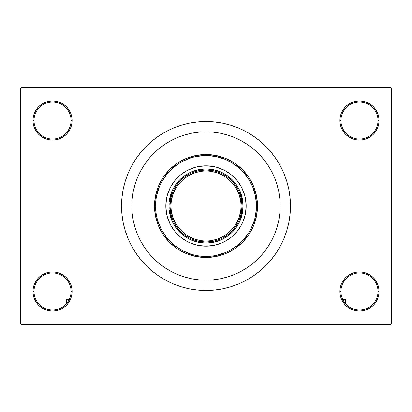 <?xml version="1.0" encoding="UTF-8"?>
<svg xmlns="http://www.w3.org/2000/svg" width="412" height="412" viewBox="0 0 412 412"><rect width="100%" height="100%" fill="white"/><g stroke="black" fill="none" stroke-linecap="round" stroke-linejoin="round"><path stroke-width="0.62" d="M348.598 275.216L345.632 277.652L343.196 280.618L341.388 284.002L340.276 287.674L339.9 291.49L340.93 291.49A18.54 18.54 0 0 0 359.47 310.03A18.54 18.54 0 0 0 378.01 291.49A18.54 18.54 0 0 0 359.47 272.95A18.54 18.54 0 0 0 340.93 291.49L339.9 291.49A19.57 19.57 0 0 1 359.47 271.92A19.57 19.57 0 0 1 379.04 291.49L378.01 291.49A18.54 18.54 0 0 1 359.47 310.03A18.54 18.54 0 0 1 340.93 291.49A18.54 18.54 0 0 1 359.47 272.95A18.54 18.54 0 0 1 378.01 291.49L379.04 291.49L378.664 287.674L377.552 284.002L375.744 280.618L373.308 277.652L370.342 275.216L366.958 273.408L363.286 272.296L359.47 271.92L355.654 272.296L351.982 273.408L348.598 275.216L345.632 277.652L343.196 280.618L341.388 284.002L340.276 287.674L339.9 291.49L340.276 295.306L341.388 298.978L343.196 302.362L345.632 305.328L348.598 307.764L351.982 309.572L355.654 310.684L359.47 311.06L363.286 310.684L366.958 309.572L370.342 307.764L373.308 305.328L375.744 302.362L377.552 298.978L378.664 295.306L379.04 291.49A19.57 19.57 0 0 1 359.47 311.06A19.57 19.57 0 0 1 339.9 291.49L340.276 295.306L341.388 298.978L343.196 302.362L345.632 305.328M66.368 305.328L68.804 302.362L70.612 298.978L71.724 295.306L72.1 291.49A19.57 19.57 0 0 1 52.53 311.06A19.57 19.57 0 0 1 32.96 291.49L33.99 291.49A18.54 18.54 0 0 0 52.53 310.03A18.54 18.54 0 0 0 71.07 291.49A18.54 18.54 0 0 0 52.53 272.95A18.54 18.54 0 0 0 33.99 291.49L32.96 291.49A19.57 19.57 0 0 1 52.53 271.92A19.57 19.57 0 0 1 72.1 291.49L71.07 291.49A18.54 18.54 0 0 1 52.53 310.03A18.54 18.54 0 0 1 33.99 291.49A18.54 18.54 0 0 1 52.53 272.95A18.54 18.54 0 0 1 71.07 291.49L72.1 291.49L71.724 287.674L70.612 284.002L68.804 280.618L66.368 277.652L63.402 275.216L60.018 273.408L56.346 272.296L52.53 271.92L48.714 272.296L45.042 273.408L41.658 275.216L38.692 277.652L36.256 280.618L34.448 284.002L33.336 287.674L32.96 291.49L33.336 295.306L34.448 298.978L36.256 302.362L38.692 305.328L41.658 307.764L45.042 309.572L48.714 310.684L52.53 311.06L56.346 310.684L60.018 309.572L63.402 307.764L66.368 305.328L68.804 302.362L70.612 298.978L71.724 295.306L72.1 291.49L71.724 287.674L70.612 284.002L68.804 280.618L66.368 277.652L63.402 275.216M63.402 136.784L66.368 134.348L68.804 131.382L70.612 127.998L71.724 124.326L72.1 120.51A19.57 19.57 0 0 1 52.53 140.08A19.57 19.57 0 0 1 32.96 120.51L33.99 120.51A18.54 18.54 0 0 0 52.53 139.05A18.54 18.54 0 0 0 71.07 120.51A18.54 18.54 0 0 0 52.53 101.97A18.54 18.54 0 0 0 33.99 120.51L32.96 120.51A19.57 19.57 0 0 1 52.53 100.94A19.57 19.57 0 0 1 72.1 120.51L71.07 120.51A18.54 18.54 0 0 1 52.53 139.05A18.54 18.54 0 0 1 33.99 120.51A18.54 18.54 0 0 1 52.53 101.97A18.54 18.54 0 0 1 71.07 120.51L72.1 120.51L71.724 116.694L70.612 113.022L68.804 109.638L66.368 106.672L63.402 104.236L60.018 102.428L56.346 101.316L52.53 100.94L48.714 101.316L45.042 102.428L41.658 104.236L38.692 106.672L36.256 109.638L34.448 113.022L33.336 116.694L32.96 120.51L33.336 124.326L34.448 127.998L36.256 131.382L38.692 134.348L41.658 136.784L45.042 138.592L48.714 139.704L52.53 140.08L56.346 139.704L60.018 138.592L63.402 136.784L66.368 134.348L68.804 131.382L70.612 127.998L71.724 124.326L72.1 120.51L71.724 116.694L70.612 113.022L68.804 109.638L66.368 106.672M345.632 106.672L343.196 109.638L341.388 113.022L340.276 116.694L339.9 120.51L340.93 120.51A18.54 18.54 0 0 0 359.47 139.05A18.54 18.54 0 0 0 378.01 120.51A18.54 18.54 0 0 0 359.47 101.97A18.54 18.54 0 0 0 340.93 120.51L339.9 120.51A19.57 19.57 0 0 1 359.47 100.94A19.57 19.57 0 0 1 379.04 120.51L378.01 120.51A18.54 18.54 0 0 1 359.47 139.05A18.54 18.54 0 0 1 340.93 120.51A18.54 18.54 0 0 1 359.47 101.97A18.54 18.54 0 0 1 378.01 120.51L379.04 120.51L378.664 116.694L377.552 113.022L375.744 109.638L373.308 106.672L370.342 104.236L366.958 102.428L363.286 101.316L359.47 100.94L355.654 101.316L351.982 102.428L348.598 104.236L345.632 106.672L343.196 109.638L341.388 113.022L340.276 116.694L339.9 120.51L340.276 124.326L341.388 127.998L343.196 131.382L345.632 134.348L348.598 136.784L351.982 138.592L355.654 139.704L359.47 140.08L363.286 139.704L366.958 138.592L370.342 136.784L373.308 134.348L375.744 131.382L377.552 127.998L378.664 124.326L379.04 120.51A19.57 19.57 0 0 1 359.47 140.08A19.57 19.57 0 0 1 339.9 120.51L340.276 124.326L341.388 127.998L343.196 131.382L345.632 134.348L348.598 136.784M276.787 183.881L276.56 183.17M290.46 206A84.46 84.46 0 0 1 206 290.46A84.46 84.46 0 0 1 121.54 206A84.46 84.46 0 0 1 206 121.54A84.46 84.46 0 0 1 290.46 206L290.053 197.724L288.838 189.525L286.824 181.481L284.033 173.679L280.49 166.185L276.225 159.078L271.287 152.419L265.725 146.275L259.581 140.713L252.922 135.775L245.815 131.51L238.321 127.967L230.519 125.176L222.475 123.162L214.276 121.947L206 121.54L197.724 121.947L189.525 123.162L181.481 125.176L173.679 127.967L166.185 131.51L159.078 135.775L152.419 140.713L146.275 146.275L140.713 152.419L135.775 159.078L131.51 166.185L127.967 173.679L125.176 181.481L123.162 189.525L121.947 197.724L121.54 206L121.947 214.276L123.162 222.475L125.176 230.519L127.967 238.321L131.51 245.815L135.775 252.922L140.713 259.581L146.275 265.725L152.419 271.287L159.078 276.225L166.185 280.49L173.679 284.033L181.481 286.824L189.525 288.838L197.724 290.053L206 290.46L214.276 290.053L222.475 288.838L230.519 286.824L238.321 284.033L245.815 280.49L252.922 276.225L259.581 271.287L265.725 265.725L271.287 259.581L276.225 252.922L280.49 245.815L284.033 238.321L286.824 230.519L288.838 222.475L290.053 214.276L290.46 206M131.84 206A74.16 74.16 0 0 1 206 131.84A74.16 74.16 0 0 1 280.16 206A74.16 74.16 0 0 1 206 280.16A74.16 74.16 0 0 1 131.84 206L132.195 198.733L133.267 191.534L135.033 184.473L137.484 177.618L140.595 171.042L144.339 164.8L148.675 158.955L153.563 153.563L158.955 148.675L164.8 144.339L171.042 140.595L177.618 137.484L184.473 135.033L191.534 133.267L198.733 132.195L206 131.84L213.267 132.195L220.466 133.267L227.527 135.033L234.382 137.484L240.958 140.595L247.2 144.339L253.045 148.675L258.437 153.563L263.325 158.955L267.661 164.8L271.405 171.042L274.516 177.618L276.967 184.473L278.733 191.534L279.805 198.733L280.16 206L279.805 213.267L278.733 220.466L276.967 227.527L274.516 234.382L271.405 240.958L267.661 247.2L263.325 253.045L258.437 258.437L253.045 263.325L247.2 267.661L240.958 271.405L234.382 274.516L227.527 276.967L220.466 278.733L213.267 279.805L206 280.16L198.733 279.805L191.534 278.733L184.473 276.967L177.618 274.516L171.042 271.405L164.8 267.661L158.955 263.325L153.563 258.437L148.675 253.045L144.339 247.2L140.595 240.958L137.484 234.382L135.033 227.527L133.267 220.466L132.195 213.267L131.84 206A74.16 74.16 0 0 1 206 131.84A74.16 74.16 0 0 1 280.16 206A74.16 74.16 0 0 1 206 280.16A74.16 74.16 0 0 1 131.84 206L132.195 213.267L133.267 220.466L135.033 227.527L137.484 234.382L140.595 240.958L144.339 247.2L148.675 253.045L153.563 258.437L158.955 263.325L164.8 267.661L171.042 271.405L177.618 274.516L184.473 276.967L191.534 278.733L198.733 279.805L206 280.16L213.267 279.805L220.466 278.733L227.527 276.967L234.382 274.516L240.958 271.405L247.2 267.661L253.045 263.325L258.437 258.437L263.325 253.045L267.661 247.2L271.405 240.958L274.516 234.382L276.967 227.527L278.733 220.466L279.805 213.267L280.16 206L279.805 198.733L278.733 191.534L276.967 184.473L274.516 177.618L271.405 171.042L267.661 164.8L263.325 158.955L258.437 153.563L253.045 148.675L247.2 144.339L240.958 140.595L234.382 137.484L227.527 135.033L220.466 133.267L213.267 132.195L206 131.84L198.733 132.195L191.534 133.267L184.473 135.033L177.618 137.484L171.042 140.595L164.8 144.339L158.955 148.675L153.563 153.563L148.675 158.955L144.339 164.8L140.595 171.042L137.484 177.618L135.033 184.473L133.267 191.534L132.195 198.733L131.84 206M390.37 324.45L21.63 324.45L20.6 323.42L20.6 88.58L21.63 87.55L390.37 87.55L21.63 87.55L20.6 88.58L20.6 323.42L21.63 324.45L390.37 324.45L391.4 323.42L391.4 88.58L391.4 323.42L390.37 324.45M132.952 193.207L132.118 199.578M189.685 278.342L191.956 278.816M390.37 87.55L391.4 88.58L390.37 87.55M182.81 287.216L188.809 288.694M223.829 288.554L230.519 286.824M229.19 124.785L223.191 123.306M188.171 123.445L181.481 125.176M363.286 101.316L359.47 100.94L355.654 101.316M351.982 138.592L355.654 139.704L359.47 140.08L363.286 139.704L366.958 138.592M56.346 101.316L52.53 100.94L48.714 101.316M38.692 134.348L41.658 136.784M45.042 138.592L48.714 139.704L52.53 140.08L56.346 139.704L60.018 138.592M60.018 273.408L56.346 272.296L52.53 271.92L48.714 272.296L45.042 273.408M48.714 310.684L52.53 311.06L56.346 310.684M373.308 277.652L370.342 275.216M366.958 273.408L363.286 272.296L359.47 271.92L355.654 272.296L351.982 273.408M355.654 310.684L359.47 311.06L363.286 310.684M165.83 206.015A40.17 40.17 0 0 0 174.951 231.482L170.573 224.937L167.56 217.66L166.602 213.838L165.83 206L166.602 198.162L167.56 194.34L170.573 187.063L174.951 180.518L177.598 177.598L180.518 174.951L187.063 170.573L194.34 167.56L198.162 166.602L206 165.83L213.838 166.602L217.66 167.56L224.937 170.573L231.482 174.951L237.049 180.518L241.427 187.063L244.44 194.34L245.398 198.162L246.17 206A40.17 40.17 0 0 1 206 246.17A40.17 40.17 0 0 1 165.83 206A40.17 40.17 0 0 1 206 165.83A40.17 40.17 0 0 1 246.17 206L245.398 213.838L243.111 221.373L241.427 224.937L237.049 231.482A40.17 40.17 0 0 0 246.17 206.015M206.015 246.17A40.17 40.17 0 0 0 231.482 237.049L224.937 241.427L221.373 243.111L213.838 245.398L206 246.17L198.162 245.398L190.627 243.111L187.063 241.427L180.518 237.049A40.17 40.17 0 0 0 205.985 246.17M154.5 206L155.53 206A50.47 50.47 0 0 1 206 155.53A50.47 50.47 0 0 1 256.47 206L257.5 206A51.5 51.5 0 0 0 206 154.5A51.5 51.5 0 0 0 154.5 206A51.5 51.5 0 0 1 206 154.5A51.5 51.5 0 0 1 257.5 206L256.511 216.048L253.581 225.709L248.822 234.613L242.416 242.416L234.613 248.822L225.709 253.581L216.048 256.511L206 257.5L195.952 256.511L186.291 253.581L177.387 248.822L169.584 242.416L163.178 234.613L158.419 225.709L155.489 216.048L154.5 206L155.489 195.952L158.419 186.291L163.178 177.387L169.584 169.584L177.387 163.178L186.291 158.419L195.952 155.489L206 154.5L216.048 155.489L225.709 158.419L234.613 163.178L242.416 169.584L248.822 177.387L253.581 186.291L256.511 195.952L257.5 206A51.5 51.5 0 0 1 206 257.5A51.5 51.5 0 0 1 154.5 206A51.5 51.5 0 0 0 206 257.5A51.5 51.5 0 0 0 257.5 206L256.47 206L255.502 196.153L252.628 186.688L247.962 177.958L241.69 170.31L234.042 164.038L225.312 159.372L215.847 156.498L206 155.53L196.153 156.498L191.348 157.703L182.207 161.489L177.958 164.038L170.31 170.31L166.984 173.982L161.489 182.207L159.372 186.688L156.498 196.153L155.772 201.051L155.772 210.949L156.498 215.847L157.703 220.652L161.489 229.793L166.984 238.018L170.31 241.69L173.982 245.016L182.207 250.511L191.348 254.297L196.153 255.502L201.051 256.228L210.949 256.228L215.847 255.502L225.312 252.628L229.793 250.511L238.018 245.016L241.69 241.69L247.962 234.042L250.511 229.793L254.297 220.652L255.502 215.847L256.47 206A50.47 50.47 0 0 1 206 256.47A50.47 50.47 0 0 1 155.53 206L154.5 206M276.967 184.473L276.864 184.133M276.339 182.495L275.803 180.95M275.602 180.41L274.516 177.618M184.473 135.033L177.618 137.484M135.033 227.527L137.484 234.382M227.527 276.967L234.382 274.516M175.167 185.4L179.781 179.781L185.4 175.167L191.812 171.742L198.764 169.631L206 168.92L213.236 169.631L220.188 171.742L226.6 175.167L232.219 179.781L236.833 185.4L240.258 191.812L242.369 198.764L243.08 206L242.369 213.236L240.258 220.188L236.833 226.6L232.219 232.219L226.6 236.833L220.188 240.258L213.236 242.369L206 243.08L198.764 242.369L191.812 240.258L188.521 238.703L182.475 234.665L177.335 229.525L173.298 223.479L170.517 216.763L169.1 209.636L169.1 202.364L170.517 195.237L173.298 188.521L177.335 182.475M237.049 231.482L231.987 236.632M180.518 237.049L175.368 231.987M246.17 205.985A40.17 40.17 0 0 0 237.049 180.518L236.632 180.013M234.402 177.598L234.088 177.284M205.985 165.83A40.17 40.17 0 0 0 180.518 174.951L180.013 175.368M177.598 177.598L177.284 177.912M177.598 234.402L177.912 234.716M234.402 234.402L234.716 234.088M236.833 226.6L234.665 229.525M226.6 236.833L223.479 238.703M185.4 236.833L182.475 234.665M175.167 226.6L173.298 223.479M185.4 175.167L188.521 173.298M226.6 175.167L229.525 177.335M236.833 185.4L238.703 188.521M231.482 174.951A40.17 40.17 0 0 0 206.015 165.83M174.951 180.518A40.17 40.17 0 0 0 165.83 205.985M220.6 173.04L213.462 170.733L206 169.95L206 168.92A37.08 37.08 0 0 0 168.92 206A37.08 37.08 0 0 0 206 243.08L206 242.05L213.462 241.267L220.6 238.96M191.4 238.96L198.538 241.267L206 242.05L206 243.08A37.08 37.08 0 0 1 168.92 206A37.08 37.08 0 0 1 206 168.92A37.08 37.08 0 0 1 243.08 206A37.08 37.08 0 0 1 206 243.08A37.08 37.08 0 0 0 243.08 206A37.08 37.08 0 0 0 206 168.92L206 169.95L198.538 170.733L191.4 173.04M238.96 220.6L241.267 213.462L242.05 206L241.267 198.538L238.96 191.4M173.04 191.4L170.733 198.538L169.95 206L170.733 213.462L173.04 220.6M186.543 235.118L189.494 236.885L195.834 239.511L202.565 240.85L206 241.02L209.435 240.85L216.166 239.511L222.506 236.885L228.217 233.068L233.068 228.217L235.118 225.457L236.885 222.506L239.511 216.166L240.85 209.435L241.02 206L242.05 206C243.497 195.453 232.682 170.439 206 169.95C179.318 170.439 168.503 195.453 169.95 206C168.503 216.547 179.318 241.561 206 242.05C232.682 241.561 243.497 216.547 242.05 206L241.02 206C242.426 216.243 231.92 240.541 206 241.02C180.08 240.541 169.574 216.243 170.98 206L169.95 206A36.05 36.05 0 0 1 206 169.95A36.05 36.05 0 0 1 242.05 206A36.05 36.05 0 0 1 206 242.05A36.05 36.05 0 0 1 169.95 206L170.98 206L171.15 209.435L172.489 216.166L175.115 222.506L178.932 228.217L183.783 233.068L186.564 235.134M225.457 176.882L222.506 175.115L216.166 172.489L209.435 171.15L206 170.98L202.565 171.15L195.834 172.489L189.494 175.115L183.783 178.932L178.932 183.783L176.882 186.543L175.115 189.494L172.489 195.834L171.15 202.565L170.98 206C169.574 195.757 180.08 171.459 206 170.98C231.92 171.459 242.426 195.757 241.02 206L240.85 202.565L239.511 195.834L236.885 189.494L233.068 183.783L228.217 178.932L225.436 176.866M69.304 299.39L66.486 299.493L69.304 299.39M66.631 303.526L66.486 299.493L66.631 303.526M345.514 299.493L342.696 299.39L345.514 299.493L345.369 303.526L345.514 299.493"/></g></svg>
